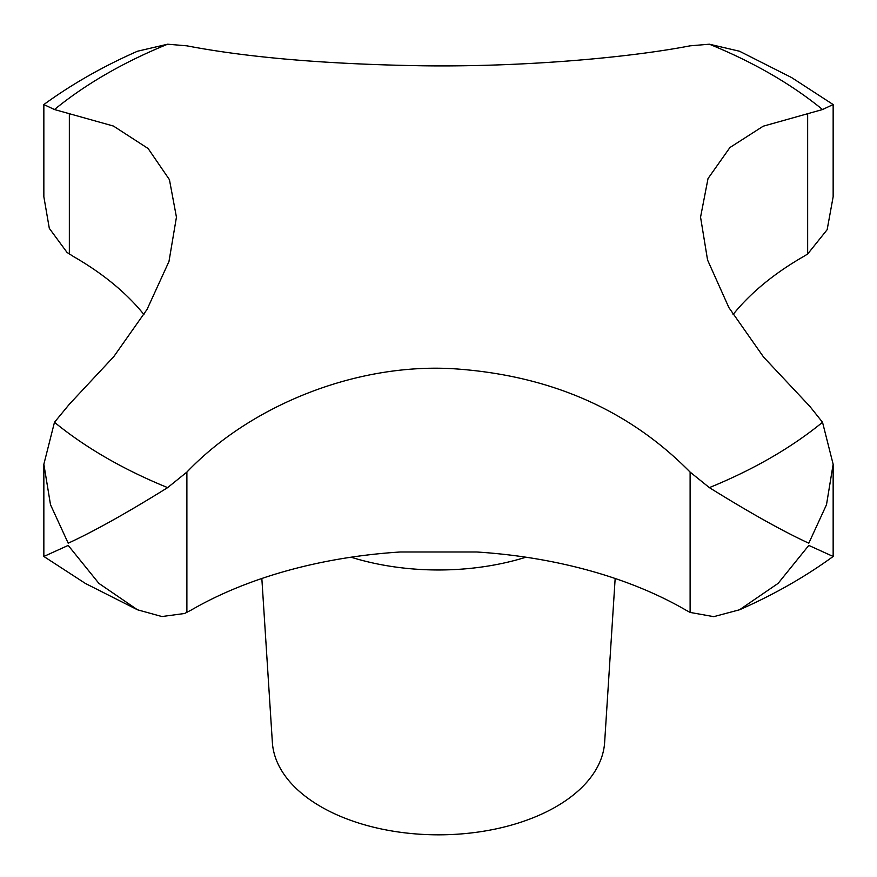 <?xml version="1.0" encoding="UTF-8"?>
<svg xmlns="http://www.w3.org/2000/svg" width="877" height="877" viewBox="0 0 877 877"><rect width="100%" height="100%" fill="white"/><g stroke="black" fill="none" stroke-linecap="round" stroke-linejoin="round"><path stroke-width="1.32" d="M833.15 104.549L791.591 77.56L739.53 51.239L709.361 44.201L690.111 45.834C626.386 58.123 520.532 67.091 422.78 65.786C326.836 64.24 248.202 57.597 186.889 45.834L167.639 44.201L137.47 51.239C103.102 66.367 71.903 84.137 43.85 104.549L54.473 109.537L113.429 126.047L148.114 148.52L169.436 179.664L176.441 217.156L168.976 261.478L147.062 309.395L113.791 356.621L69.349 404.231L54.473 422.286L43.85 464.262L50.504 504.713L68.198 543.203C93.938 531.352 127.088 512.826 167.639 487.623L186.889 472.089C250.614 405.349 356.468 362.661 454.22 368.789C550.164 375.334 628.798 409.767 690.111 472.089L709.361 487.623C749.912 512.826 783.062 531.352 808.802 543.203L826.496 504.713L833.15 464.262L822.527 422.286L809.931 406.479L763.571 357.06L728.886 307.586L707.564 260.009L700.559 217.156L708.024 178.546L729.938 147.522L763.209 126.2L822.527 109.537L833.15 104.549L833.15 196.755L827.154 229.686L807.651 254.023L803.157 256.753A349.123 201.567 0 0 0 733.04 314.569M261.839 578.491L272.363 742.391A166.246 95.988 0 0 0 320.938 806.708A166.246 95.988 0 0 0 499.265 828.184A166.246 95.988 0 0 0 604.637 742.391L615.161 578.491M833.15 464.262L833.15 556.467L808.802 545.406L778.129 583.369L739.53 609.778L713.735 616.663L690.111 612.42L685.715 610.019A349.123 201.567 0 0 0 476.77 551.995L400.23 551.995A349.123 201.567 0 0 0 191.285 610.019L184.598 613.494L161.905 616.542L137.47 609.778L98.871 583.369L68.198 545.406L43.85 556.467L85.409 583.457L137.47 609.778M143.96 314.569A349.123 201.567 0 0 0 73.843 256.753L67.069 252.466L49.309 228.349L43.85 196.755L43.85 104.549M54.473 422.286A469.929 271.311 0 0 0 106.205 457.761A469.929 271.311 0 0 0 167.639 487.623M709.361 487.623A469.929 271.311 0 0 0 822.527 422.286M822.527 109.537A469.929 271.311 0 0 0 770.795 74.063A469.929 271.311 0 0 0 709.361 44.201M351.041 557.202A183.907 106.172 0 0 0 525.959 557.202M807.651 254.023L807.651 113.692M690.111 612.42L690.111 472.089M186.889 612.42L186.889 472.089M69.349 254.023L69.349 113.692M167.639 44.201A469.929 271.311 0 0 0 54.473 109.537M43.85 464.262L43.85 556.467M833.15 556.467C805.097 576.88 773.898 594.65 739.53 609.778"/></g></svg>
